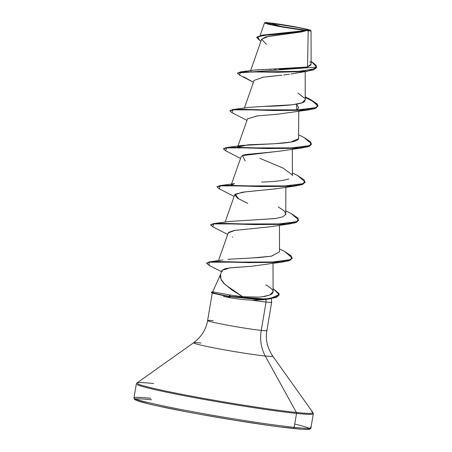 <?xml version="1.0" encoding="UTF-8"?>
<svg xmlns="http://www.w3.org/2000/svg" width="452" height="452" viewBox="0 0 452 452"><rect width="100%" height="100%" fill="white"/><g stroke="black" fill="none" stroke-linecap="round" stroke-linejoin="round"><path stroke-width="0.68" d="M280.765 26.38L270.443 23.103L300.348 27.922L308.219 29.764L307.733 30.346L305.145 30.131A21.719 0.989 -170.4 0 1 284.749 27.097A21.719 0.989 -170.4 0 1 267.612 23.549A21.719 0.989 -170.4 0 1 270.443 23.103A172.116 140.075 -84.1 0 0 280.765 26.38M269.194 22.849A23.278 1.057 -170.4 0 1 292.885 26.431A23.278 1.057 -170.4 0 1 310.383 30.239A23.278 1.057 -170.4 0 1 306.394 30.386L308.191 30.956L306.394 30.386A23.278 1.057 -170.4 0 1 281.698 26.623A23.278 1.057 -170.4 0 1 264.928 22.854A23.278 1.057 -170.4 0 1 269.194 22.849L297.365 27.256L307.343 29.352L310.733 30.527L299.829 29.561L278.229 25.979L266.273 23.357L264.855 22.707L265.465 22.6L269.194 22.849M213.225 320.666A30.058 1.367 9.6 0 0 207.869 320.762A30.058 1.367 9.6 0 0 230.023 325.66A30.058 1.367 9.6 0 0 261.25 330.395A34.425 28.013 -84.1 0 0 265.251 356.006A40.138 1.825 -170.4 0 0 272.127 355.747A40.138 1.825 -170.4 0 1 265.251 356.006L296.376 412.461A89.366 4.068 9.6 0 0 311.688 411.896A89.366 4.068 -170.4 0 1 296.376 412.461A1.288 1.051 95.9 0 1 296.523 413.422A89.745 4.085 9.6 0 0 312.518 413.139A89.745 4.085 -170.4 0 1 296.523 413.422L294.167 427.366A89.745 4.085 9.6 0 0 310.162 427.083A89.745 4.085 -170.4 0 1 294.167 427.366A1.288 1.051 95.9 0 1 292.919 428.428A88.456 4.023 9.6 0 0 294.727 424.072M151.589 399.788A88.456 4.023 9.6 0 0 171.133 408.789A88.456 4.023 9.6 0 0 292.919 428.428A1.288 1.051 -84.1 0 0 294.167 427.366A89.745 4.085 -170.4 0 1 200.931 413.218A89.745 4.085 -170.4 0 1 134.781 398.596A89.745 4.085 -170.4 0 1 150.776 398.308A89.745 4.085 9.6 0 0 134.781 398.596A89.745 4.085 9.6 0 0 200.931 413.218A89.745 4.085 9.6 0 0 294.167 427.366L296.523 413.422A89.745 4.085 -170.4 0 1 203.287 399.274A89.745 4.085 -170.4 0 1 137.137 384.652A89.745 4.085 9.6 0 0 203.287 399.274A89.745 4.085 9.6 0 0 296.523 413.422A1.288 1.051 -84.1 0 0 296.376 412.461A89.366 4.068 -170.4 0 1 201.575 398.02A89.366 4.068 -170.4 0 1 137.21 383.545A89.366 4.068 -170.4 0 1 153.584 383.528A89.366 4.068 9.6 0 0 137.21 383.545A89.366 4.068 9.6 0 0 201.575 398.02A89.366 4.068 9.6 0 0 296.376 412.461L265.251 356.006A40.138 1.825 -170.4 0 1 222.672 349.52A40.138 1.825 -170.4 0 1 193.761 343.017A40.138 1.825 -170.4 0 1 201.117 343.011M265.917 299.388L266.042 302.06A30.058 1.367 9.6 0 0 271.663 302.179L271.324 298.614M279.206 294.789L276.505 297.286L269.239 298.925L258.595 299.529L228.565 296.54L230.673 295.094L242.718 296.721L230.673 295.094L213.259 291.964L230.673 295.094L228.622 296.224L265.154 299.026L276.234 297.094L279.121 293.625L273.087 288.681L279.24 294.631L270.228 298.478L259.482 299.213L228.622 296.224A28.928 1.316 -170.4 0 1 211.4 292.099A28.928 1.316 -170.4 0 1 212.666 291.913L220.802 273.822M222.011 270.313L230.108 267.855L251.165 266.341L233.023 267.578L225.531 268.55L222.017 270.285L220.587 274.353L220.938 279.195L225.147 284.647L242.718 296.721L231.961 290.02L223.876 283.37L221.435 280.172L220.322 277.127L220.61 274.296M271.398 301.964A30.058 1.367 -170.4 0 1 266.042 302.06L261.25 330.395A30.058 1.367 9.6 0 0 266.866 330.565C265.296 339.181 267.251 347.707 272.731 356.114L313.038 412.699L313.315 413.862L310.959 427.807C310.908 429.643 308.479 429.954 293.003 428.439C262.934 425.468 190.478 413.399 156.302 405.653C143.504 402.834 136.272 400.749 134.594 399.393L133.984 397.873L136.34 383.929L136.99 382.923L193.659 342.74C201.53 336.723 206.174 329.316 207.604 320.519L212.344 292.484M301.405 31.956L266.047 36.821L261.635 39.211L250.617 70.591M297.28 72.778L296.15 73.049M294.789 73.343L290.998 74.015M289.433 74.252L283.641 74.992M281.924 75.179L263.053 77.235L254.08 80.433L244.396 108.017M296.811 110.328L296.563 104.197L298.738 107.695L296.806 110.328M247.51 118.859L257.013 115.944L278.33 114.141L257.589 115.881L247.532 118.791L237.571 147.166L247.916 144.826C264.974 143.866 297.015 144.092 298.602 138.668L298.744 111.186M245.148 160.946L242.554 155.595C242.475 154.166 258.092 153.816 282.472 150.793L282.161 150.849M311.552 144.115L309.089 146.403L302.281 147.883L282.528 150.787L242.554 155.595L241.102 156.816L231.136 185.19L234.52 183.631L231.136 185.19M276.466 188.738L242.419 192.202L234.673 194.835L237.769 198.405L247.747 203.343M246.577 229.215L234.899 230.384L228.237 232.859L218.502 260.595M259.205 297.145L242.718 296.721L258.567 297.184L264.968 296.399L269.691 295.071L273.093 291.783L273.019 263.279M239.385 258.612L249.272 258.143M251.798 258.007L271.296 256.199L279.522 251.843L279.449 225.254M228.797 221.525L275.912 218.485M285.749 214.689L285.884 187.23M261.555 182.043C273.652 181.76 282.732 180.738 288.783 178.981M292.128 174.754L282.822 167.969L259.827 158.319M298.602 138.668L290.856 142.086L274.635 143.725L241.905 145.437L237.571 147.166M248.114 107.452L264.104 106.35C294.003 105.937 305.049 102.903 304.744 101.078L305.247 99.751L305.173 71.557M250.911 70.896L251.357 70.693M252.013 70.489L252.702 70.331M255.216 69.964L256.318 69.857M257.968 69.738L259.341 69.664M261.595 69.568L262.945 69.523M265.431 69.467L266.799 69.438M269.765 69.388L271.11 69.371M274.409 69.331L275.72 69.314M279.212 69.263L307.552 67.009L308.191 30.956L307.552 67.009L311.134 63.992L311.044 30.911L308.191 30.956M263.256 35.024L305.501 30.589L279.59 26.549L268.522 24.289L264.499 22.962M260.957 41.149L259.855 40.544L257.487 36.719L267.855 34.883L301.682 31.906L268.748 36.245L261.629 39.234L266.273 44.189M277.991 75.586L268.415 76.557M263.505 77.168L262.058 77.388M243.747 76.846L253.425 82.309L239.594 75.1L240.424 72.218L307.829 71.167L316.688 67.388L313.496 69.913L305.19 71.495L277.963 72.269L249.849 71.851L240.882 72.167L237.509 73.303L239.605 75.105M301.682 31.906L306.439 30.612L277.392 34.262L262.878 35.386L256.742 37.584L259.866 40.55M237.509 73.303L237.56 72.987L316.745 67.071L311.129 61.314L316.315 65.444L315.564 68.636L296.405 71.778L240.549 71.896L237.566 73.151M256.798 37.267L262.595 35.115L276.426 34.007L306.399 30.629L261.855 35.222L256.742 37.584M240.549 71.896L253.798 70.139L307.552 67.009L310.778 65.077M311.1 64.353L311.134 63.93M310.575 62.455L309.84 61.579M261.855 35.222L289.602 32.838M292.896 32.561L298.122 31.985M301.072 31.544L305.501 30.589L282.048 27.001L268.482 24.278L264.51 22.945L264.872 22.69M207.869 320.762A30.058 1.367 9.6 0 0 230.023 325.66A30.058 1.367 9.6 0 0 261.25 330.395L266.042 302.06A30.058 1.367 -170.4 0 1 252.024 300.184L240.944 299.393M211.813 291.935A28.928 1.316 9.6 0 0 228.622 296.224L230.062 297.783L241.006 299.399L252.024 300.184A30.058 1.367 9.6 0 0 266.042 302.06L265.985 300.868M193.761 343.017A40.138 1.825 -170.4 0 0 222.672 349.52A40.138 1.825 -170.4 0 0 265.251 356.006A34.425 28.013 95.9 0 1 261.25 330.395A30.058 1.367 9.6 0 0 266.607 330.305M135.097 399.246L136.137 400.223L147.985 403.715M158.33 406.099L185.902 411.687M202.067 414.676L236.074 420.473L267.979 425.304M281.59 427.117L301.535 429.191M307.106 429.377L309.411 428.971M252.024 300.184L263.386 299.749L269.239 298.925M222.39 271.562L222.005 270.861M251.165 266.341L282.992 261.951L209.084 262.228L209.123 265.352L206.609 263.267L209.903 262.12L218.892 261.838L248.617 262.612L279.048 262.341L288.557 260.889L292.291 258.024L288.613 260.572L279.099 262.024L248.668 262.296L218.943 261.522L209.954 261.804L206.609 263.267M232.673 237.204L232.288 236.989M228.554 232.373L234.159 230.497L269.669 226.831L289.421 223.926L213.751 223.926L212.785 226.802L227.684 234.441M238.712 198.965L235.204 194.145L245.351 191.857L276.099 188.806L295.851 185.908L220.186 185.902L219.214 188.778L234.113 196.422M278.33 114.141L308.71 109.859L233.046 109.859L232.074 112.729L246.978 120.373M317.982 106.096L314.756 102.242L305.236 97.462L314.117 101.836L317.903 105.463L316.033 108.158L308.71 109.859M302.281 147.883L226.616 147.877L225.644 150.753L240.543 158.398M219.226 188.783L217.033 186.958L220.542 185.868L230.034 185.67L260.742 186.557L291.636 186.314L301.343 184.868L305.123 182.139L302.659 184.422L295.851 185.908M298.687 220.164L296.229 222.446L289.421 223.926M292.258 258.182L289.8 260.471L282.992 261.951M310.445 99.48L318.016 105.937L314.264 108.508L304.558 109.955L273.658 110.198L242.95 109.311L233.458 109.508L229.955 110.763L232.605 109.599L294.145 110.384L316.694 107.519L317.372 104.107L310.467 99.491L305.236 96.875M304.015 137.498L311.586 143.962L307.829 146.527L298.128 147.973L267.228 148.222L236.52 147.335L227.028 147.527L223.525 148.781L226.169 147.618L287.721 148.403L310.264 145.544L310.936 142.131L304.032 137.51L298.806 134.899M297.58 175.523L305.156 181.981L301.399 184.552L291.693 185.998L260.798 186.241L230.091 185.354L220.599 185.552L217.096 186.806L219.745 185.642L281.291 186.427L303.834 183.563L304.507 180.15L297.602 175.534L292.376 172.918M291.156 213.547L298.727 220.005L294.97 222.576L285.263 224.022L254.363 224.265L223.655 223.378L214.163 223.576L210.66 224.83L213.316 223.661L274.856 224.452L297.399 221.587L298.077 218.175L291.173 213.559L285.941 210.943M284.726 251.572L292.291 258.024M223.474 296.427L230.062 297.783L228.565 296.54L259.425 299.529L270.172 298.795L279.24 294.631M212.796 226.808L210.604 224.983L214.112 223.893L223.604 223.695L254.306 224.582L285.206 224.339L294.913 222.892L298.727 220.005M225.655 150.759L223.469 148.934L226.977 147.844L236.469 147.651L267.177 148.538L298.071 148.29L307.778 146.843L311.586 143.962M232.085 112.74L229.898 110.915L233.401 109.825L242.893 109.627L273.607 110.514L304.507 110.271L314.208 108.825L318.016 105.937M297.896 93.072L304.784 98.327M305.241 99.655L301.942 102.824L292.382 104.796L264.104 106.35M219.745 185.642L234.52 183.631M278.178 206.909L284.251 210.943L285.896 214.304L282.754 216.853L275.285 218.576L229.045 221.486L213.316 223.661M279.522 251.781L271.59 256.148L259.041 257.567L227.944 259.301M265.804 284.873L267.833 286.082C274.127 290.014 274.748 293.009 269.691 295.071L261.482 296.936M206.666 263.115L209.417 261.872L269.352 262.454L291.094 259.533L291.602 256.143L284.743 251.583L279.511 248.967M211.35 292.416A28.928 1.316 9.6 0 0 228.565 296.54A28.928 1.316 -170.4 0 1 211.773 292.71A28.928 1.316 -170.4 0 1 211.587 292.274M213.259 291.964L212.666 291.913M305.145 30.131L308.631 30.369L309.196 30.267L307.874 29.657L296.721 27.21L276.567 23.871L266.392 22.967L272.098 24.651L282.839 26.758L305.145 30.131M311.027 30.86L310.733 30.448M271.663 302.207L266.872 330.542M292.314 149.211L292.382 175.8M234.673 194.835L225.102 222.085M260.07 35.55L264.482 22.984M294.642 73.371L307.829 71.167M316.688 67.388L316.745 67.071M221.525 271.692L209.123 265.352M229.949 110.599L229.898 110.915M223.52 148.618L223.469 148.934M305.156 181.981L305.1 182.303M217.09 186.642L217.033 186.958M210.66 224.667L210.604 224.983M248.334 107.418L232.605 109.599M241.905 145.437L226.169 147.618M222.938 259.894L209.417 261.872M211.728 292.693L213.739 293.602M211.35 292.399L211.4 292.082M212.542 291.868L211.852 291.93"/></g></svg>
